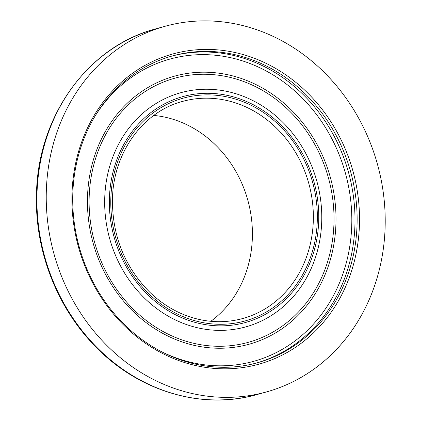 <?xml version="1.0" encoding="UTF-8"?>
<svg xmlns="http://www.w3.org/2000/svg" width="421" height="421" viewBox="0 0 421 421"><rect width="100%" height="100%" fill="white"/><g stroke="black" fill="none" stroke-linecap="round" stroke-linejoin="round"><path stroke-width="0.63" d="M153.807 115.438A112.649 99.651 -105.5 0 1 247.822 200.233A112.649 99.651 -105.5 0 1 210.81 321.302M72.765 195.118A159.191 140.825 -105.5 0 1 172.442 55.925A159.191 140.825 -105.5 0 1 350.64 171.763A159.191 140.825 -105.5 0 1 257.405 362.76A159.191 140.825 -105.5 0 1 72.765 195.118M71.975 194.739A160.969 142.398 -105.5 0 1 290.964 78.553A160.969 142.398 -105.5 0 1 284.228 354.066A160.969 142.398 -105.5 0 1 71.975 194.739M46.294 192.171A189.724 167.837 -105.5 0 1 165.095 26.276A189.724 167.837 -105.5 0 1 377.474 164.332A189.724 167.837 -105.5 0 1 266.351 391.962A189.724 167.837 -105.5 0 1 46.294 192.171M182.667 101.387A112.649 99.651 -105.5 0 1 308.767 183.356A112.649 99.651 -105.5 0 1 242.785 318.513C224.414 323.481 205.906 322.628 187.25 315.966C173.436 310.898 160.943 302.983 149.771 292.221C124.758 266.935 112.312 236.092 112.444 199.691C112.996 153.149 142.73 111.733 182.667 101.387M110.812 199.249A115.612 102.277 -105.5 0 1 268.098 115.801A115.612 102.277 -105.5 0 1 263.262 313.687A115.612 102.277 -105.5 0 1 110.812 199.249M109.392 199.107A117.201 103.682 -105.5 0 1 268.84 114.512A117.201 103.682 -105.5 0 1 263.941 315.118A117.201 103.682 -105.5 0 1 109.392 199.107M104.703 198.954A121.522 107.502 -105.5 0 1 270.019 111.244A121.522 107.502 -105.5 0 1 264.935 319.239A121.522 107.502 -105.5 0 1 104.703 198.954M89.141 198.023A137.088 121.269 -105.5 0 1 275.639 99.077A137.088 121.269 -105.5 0 1 269.908 333.711A137.088 121.269 -105.5 0 1 89.141 198.023M87.489 197.796A139.125 123.074 -105.5 0 1 276.755 97.377A139.125 123.074 -105.5 0 1 270.935 335.5A139.125 123.074 -105.5 0 1 87.489 197.796M95.478 115.422A156.817 138.73 -105.5 0 1 281.181 80.227A156.817 138.73 -105.5 0 1 338.152 285.985A156.817 138.73 -105.5 0 1 160.796 351.319M171.379 56.219A159.191 140.825 -105.5 0 1 348.509 172.352A159.191 140.825 -105.5 0 1 256.336 363.049M266.351 391.962L257.026 394.545A189.724 167.837 -105.5 0 1 36.969 194.749A189.724 167.837 -105.5 0 1 155.77 28.854L165.095 26.276M257.026 394.545C200.838 410.701 135.994 390.514 92.652 343.636C55.977 305.014 34.885 249.216 36.464 195.06C37.343 116.859 87.615 46.563 155.77 28.854"/></g></svg>
